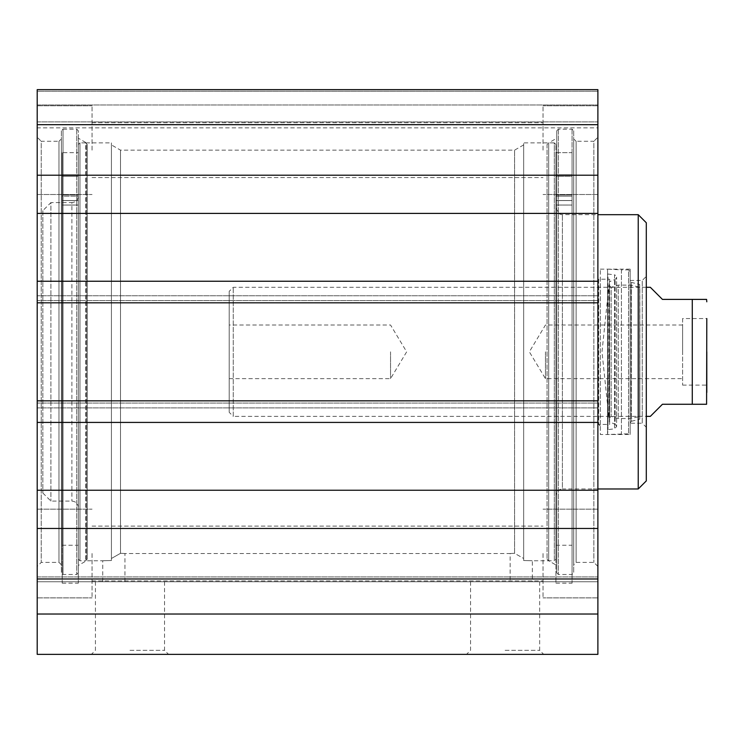<?xml version="1.0" encoding="UTF-8"?>
<svg xmlns="http://www.w3.org/2000/svg" width="744" height="744" viewBox="0 0 744 744"><rect width="100%" height="100%" fill="white"/><g stroke="black" fill="none" stroke-linecap="round" stroke-linejoin="round"><path stroke-width="0.56" stroke-dasharray="3.72 2.79" d="M92.061 553.517L92.061 597.888L92.061 553.517M37.2 553.517L37.2 597.888L37.2 553.517M92.061 150.148L92.061 105.769L92.061 150.148M37.2 150.148L37.2 105.769L37.2 150.148M543.027 553.517L543.027 597.888L543.027 553.517M597.888 553.517L597.888 597.888L597.888 553.517M543.027 150.148L543.027 105.769L543.027 150.148M597.888 150.148L597.888 105.769L597.888 150.148M61.399 138.849L61.399 564.817L61.399 138.849L58.981 141.267L58.981 562.39L58.981 141.267L41.236 141.267L41.236 562.39L41.236 141.267L37.2 137.24L37.2 566.426L37.2 137.24M597.888 528.454L597.888 175.203L37.2 175.203L37.2 528.454L597.888 528.454L597.888 654.357L37.2 654.357L37.2 528.454M37.2 581.752L37.2 614.023L37.2 576.935L37.2 581.752L597.888 581.752L37.2 581.752M37.2 400.839L37.2 407.898L37.2 400.839L597.888 400.839M37.2 302.817L37.2 295.759L37.2 302.817L597.888 302.817M37.2 175.203L37.2 89.643L597.888 89.643L597.888 127.847L597.888 91.252L597.888 127.847L37.2 127.847L37.2 89.643L37.2 127.847L37.2 121.904L37.2 127.847L597.888 127.847L597.888 89.643L597.888 175.203M37.2 91.252L37.2 121.904L37.2 91.252L37.2 121.904L37.2 91.252L597.888 91.252L37.2 91.252M573.689 138.849L573.689 564.817L573.689 138.849L576.107 141.267L576.107 562.39L576.107 141.267L593.851 141.267L593.851 562.39L593.851 141.267L597.888 137.24L597.888 566.426L597.888 137.24M573.689 130.786L573.689 572.88L573.689 130.786L572.071 129.168L558.363 129.168L556.745 130.786L556.745 572.88L556.745 130.786M61.399 130.786L61.399 572.88L61.399 130.786L63.017 129.168L63.017 574.489L63.017 129.168L76.734 129.168L78.343 130.786L78.343 572.88L78.343 130.786M78.343 138.226L78.343 565.44L78.343 138.226L86.416 142.885L86.416 560.781L86.416 142.885L111.423 142.885L111.423 560.502L111.423 142.885M111.423 560.502C100.115 560.827 100.115 560.827 111.423 560.502C100.115 560.827 100.115 560.827 111.423 560.502L111.423 558.474L111.423 560.502M111.423 558.474L111.423 144.903L111.423 558.474L120.5 553.322L120.5 150.148L120.5 553.322L111.423 558.474M120.5 553.322C126.331 553.573 126.331 553.573 120.5 553.322C126.331 553.573 126.331 553.573 120.5 553.322M514.588 553.322C508.756 553.573 508.756 553.573 514.588 553.322C508.756 553.573 508.756 553.573 514.588 553.322L514.588 150.148L514.588 553.322L523.664 558.474L523.664 144.903L523.664 560.502L523.664 142.885L523.664 560.502C534.973 560.827 534.973 560.827 523.664 560.502C534.973 560.827 534.973 560.827 523.664 560.502L523.664 558.474L514.588 553.322M547.063 144.494L547.063 559.163L547.063 144.494L548.681 142.885L548.681 560.781L548.681 142.885L548.681 560.781L548.681 142.885L556.745 138.226L556.745 565.44L556.745 138.226M555.935 559.163L555.935 144.494L555.935 559.163L554.327 560.781L554.327 142.885L523.664 142.885M111.423 581.752L124.936 581.752L111.423 581.752M523.664 581.752L510.151 581.752L523.664 581.752M37.2 121.904L597.888 121.904L37.2 121.904M129.977 650.33L164.526 650.33L129.977 650.33M129.977 654.357L168.562 654.357L129.977 654.357M505.111 654.357L466.525 654.357L505.111 654.357M129.977 581.752L164.526 581.752L129.977 581.752M505.111 650.33L539.67 650.33L505.111 650.33M505.111 581.752L539.67 581.752L505.111 581.752M597.888 300.604L37.2 300.604L597.888 300.604M597.888 403.062L37.2 403.062L597.888 403.062M597.888 295.759L37.2 295.759L597.888 295.759M597.888 281.241L37.2 281.241M597.888 213.407L37.2 213.407M597.888 490.25L37.2 490.25M597.888 422.425L37.2 422.425M597.888 407.898L37.2 407.898L597.888 407.898M37.2 578.981L597.888 578.981M37.2 124.685L597.888 124.685M37.2 614.023L597.888 614.023M37.2 576.935L597.888 576.935L37.2 576.935M37.2 104.969L597.888 104.969L37.2 104.969M37.2 89.643L597.888 89.643L37.2 89.643M630.159 422.871L631.396 421.29L631.396 282.376L631.396 421.29L639.691 419.216L639.84 416.37L631.107 418.547L618.283 418.547L611.159 416.37L608.983 418.361L601.989 351.828L608.983 285.305L608.983 418.361L608.983 285.305L611.159 287.296L611.159 416.37L611.159 287.296L618.283 285.11L618.283 418.547L618.283 285.11L631.107 285.11L631.107 418.547L631.107 285.11L639.84 287.296L639.84 416.37L639.691 284.441L639.691 419.216L639.691 284.441L631.396 282.376L630.159 280.795L630.159 422.871L630.159 280.795M630.159 423.224L630.159 280.432L630.159 423.224L642.258 423.224L642.258 280.432L642.258 423.224L646.294 427.261L646.294 276.396L646.294 427.261M646.294 480.912L646.294 222.754M638.231 488.975L638.231 214.681M555.935 495.43L555.935 208.227L555.935 495.43C556.317 491.514 558.474 489.357 562.39 488.975L562.39 214.681L562.39 488.975L597.888 488.975M555.935 176.319L555.935 545.25L555.935 176.319L572.071 176.319L572.071 545.25L572.071 152.669L572.071 176.319L555.935 176.319M555.935 144.494L554.327 142.885L554.327 560.781L548.681 560.781L556.745 565.44M547.063 559.163L548.681 560.781L532.341 560.781L532.341 581.752M555.935 184.865L555.935 194.956L555.935 184.865M572.071 152.669L572.071 583.166L572.071 152.669L555.935 152.669L555.935 583.166L555.935 152.669L572.071 152.669M572.071 184.865L572.071 194.956L572.071 184.865M609.624 351.828L609.624 424.443L609.624 351.828M600.306 426.052L598.697 424.443L609.624 424.443L609.624 279.223L598.697 279.223L598.697 424.443L598.697 279.223L600.306 277.614L600.306 426.052L600.306 277.614M609.345 281.846L609.345 421.82L615.204 424.303L615.204 279.363L615.204 424.303L616.636 426.47L616.636 277.187L616.636 426.47L614.563 428.814L614.563 274.843C617.036 276.033 617.25 277.54 615.204 279.363L609.345 281.846M630.159 434.524L630.159 269.142L630.159 434.524L600.306 434.524L600.306 269.142L600.306 434.524M630.159 271.476L630.159 432.18L630.159 271.476L628.55 269.867L628.55 433.798L628.55 269.867L621.426 269.867L621.426 433.798L621.426 269.867L607.569 269.142L607.569 434.524L607.569 269.142L607.997 429.623L607.997 274.043L614.563 274.843L614.563 428.814L607.997 429.623L607.569 434.524L628.55 433.798L630.159 432.18M42.845 210.654L42.845 493.012L42.845 210.654L50.918 202.582L50.918 501.084L50.918 202.582L71.889 202.582L71.889 501.084L71.889 202.582C75.814 202.201 77.962 200.052 78.343 196.128L78.343 545.25L78.343 196.128L78.343 507.529L78.343 196.128L62.208 196.128L62.208 545.25L62.208 196.128L62.208 200.582L62.208 196.128L78.343 196.128M78.343 157.784L78.343 559.163L78.343 157.784M78.343 152.669L78.343 583.166L78.343 152.669L62.208 152.669L62.208 205.037L62.208 152.669L78.343 152.669M78.343 184.865L78.343 194.956L78.343 184.865M62.208 184.865L62.208 194.956L62.208 184.865M62.208 152.669L62.208 583.166L62.208 152.669M78.343 144.494L79.961 142.885L79.961 560.781L79.961 142.885L85.606 142.885L85.606 560.781L85.606 142.885L87.215 144.494L87.215 559.163L87.215 144.494M650.33 287.296L662.43 299.395L706.595 299.395L692.283 299.395L692.283 404.271L662.43 404.271L650.33 416.37M692.283 404.271L706.595 404.271L692.283 404.271M706.8 392.469L706.8 401.853M682.601 318.553L682.601 385.113L682.601 318.553L706.8 318.553L706.8 385.113L706.8 351.828M229.208 412.334L229.208 291.322L229.208 412.334L233.244 416.37L233.244 287.296L233.244 416.37L646.294 416.37M545.454 351.828L545.454 378.64L545.454 351.828M682.601 351.828L682.601 325.016L682.601 351.828M390.553 351.828L390.553 378.64L390.553 351.828M229.208 351.828L229.208 325.016L229.208 351.828M76.734 129.168L76.734 574.489L76.734 129.168M572.071 129.168L572.071 574.489L572.071 129.168M558.363 129.168L558.363 574.489L558.363 129.168M555.935 200.582L572.071 200.582L555.935 200.582M555.935 200.517L572.071 200.517L555.935 200.517M62.208 200.517L78.343 200.517L62.208 200.517M62.208 200.582L78.343 200.582L62.208 200.582M62.208 176.319L78.343 176.319L62.208 176.319M37.2 597.888L92.061 597.888L37.2 597.888M37.2 509.147L92.061 509.147L37.2 509.147M37.2 194.519L92.061 194.519L37.2 194.519M37.2 105.769L92.061 105.769L37.2 105.769M597.888 509.147L543.027 509.147L597.888 509.147M597.888 597.888L543.027 597.888L597.888 597.888M597.888 105.769L543.027 105.769L597.888 105.769M597.888 194.519L543.027 194.519L597.888 194.519M61.399 564.817L58.981 562.39L41.236 562.39L37.2 566.426M597.888 566.426L593.851 562.39L576.107 562.39L573.689 564.817M102.746 581.752L102.746 560.781L86.416 560.781L78.343 565.44M523.664 144.903L514.588 150.148L120.5 150.148L111.423 144.903M78.343 572.88L76.734 574.489L63.017 574.489L61.399 572.88M124.936 581.752L124.936 553.517L510.151 553.517L510.151 581.752M556.745 572.88L558.363 574.489L572.071 574.489L573.689 572.88M95.427 581.752L95.427 650.33L91.391 654.357M164.526 581.752L164.526 650.33L168.562 654.357M470.561 581.752L470.561 650.33L466.525 654.357M539.67 581.752L539.67 650.33L543.697 654.357M92.061 177.574L543.027 177.574L92.061 177.574M92.061 122.713L543.027 122.713L92.061 122.713M92.061 580.943L543.027 580.943L92.061 580.943M92.061 526.092L543.027 526.092L92.061 526.092M630.159 280.432L642.258 280.432L646.294 276.396M555.935 208.227L559.46 213.984L561.534 214.625L597.888 214.681M555.935 196.128L572.071 196.128L555.935 196.128M555.935 205.037L572.071 205.037L555.935 205.037M555.935 583.166L572.071 583.166M555.935 545.25L572.071 545.25M555.935 194.956L572.071 194.956L555.935 194.956M555.935 174.784L572.071 174.784L555.935 174.784M600.306 269.142L630.159 269.142M62.208 194.956L78.343 194.956L62.208 194.956M62.208 174.784L78.343 174.784L62.208 174.784M62.208 545.25L78.343 545.25M62.208 205.037L78.343 205.037L62.208 205.037M62.208 583.166L78.343 583.166M42.845 493.012L50.918 501.084L71.889 501.084C75.814 501.465 77.962 503.614 78.343 507.529M78.343 559.163L79.961 560.781L85.606 560.781L87.215 559.163M646.294 287.296L233.244 287.296L229.208 291.322M682.601 325.016L545.454 325.016L529.337 351.828L545.454 378.64L682.601 378.64M682.601 385.113L706.8 385.113M229.208 378.64L390.553 378.64L406.661 351.828L390.553 325.016L229.208 325.016"/><path stroke-width="1.12" d="M37.2 614.023L37.2 654.357L597.888 654.357L597.888 528.454L37.2 528.454L37.2 614.023L597.888 614.023M37.2 528.454L37.2 175.203L597.888 175.203L597.888 89.643L37.2 89.643L37.2 175.203M597.888 175.203L597.888 528.454M597.888 302.817L37.2 302.817M597.888 281.241L37.2 281.241M597.888 213.407L37.2 213.407M597.888 490.25L37.2 490.25M597.888 422.425L37.2 422.425M597.888 400.839L37.2 400.839M37.2 124.685L597.888 124.685M37.2 578.981L597.888 578.981M646.294 222.754L646.294 480.912L638.231 488.975L638.231 214.681L646.294 222.754M597.888 488.975L638.231 488.975M646.294 416.37L650.33 416.37L662.43 404.271L692.283 404.271L692.283 299.395L706.595 299.395L662.43 299.395L650.33 287.296L646.294 287.296M692.283 404.271L706.595 404.271L692.283 404.271M706.595 404.271L706.8 318.553M706.8 351.828L706.8 392.469M597.888 214.681L638.231 214.681M706.595 299.395L706.8 301.813"/></g></svg>
